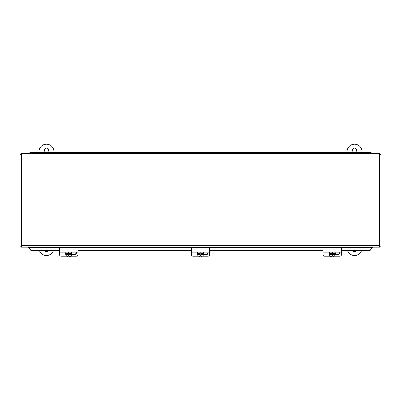 <?xml version="1.0" encoding="UTF-8"?>
<svg xmlns="http://www.w3.org/2000/svg" width="401" height="401" viewBox="0 0 401 401"><rect width="100%" height="100%" fill="white"/><g stroke="black" fill="none" stroke-linecap="round" stroke-linejoin="round"><path stroke-width="0.6" d="M48.406 250.259A2.085 2.085 0 0 1 44.576 250.259M46.491 148.074A2.085 2.085 0 0 1 48.581 150.159A2.085 2.085 0 0 1 46.491 152.25A2.085 2.085 0 0 1 44.406 150.159A2.085 2.085 0 0 1 46.491 148.074M39.067 152.295L39.067 151.553A7.424 7.424 0 0 1 46.491 144.129A7.424 7.424 0 0 1 53.914 151.553L53.914 152.295M53.574 250.259A7.424 7.424 0 0 1 39.408 250.259M356.424 250.259A2.085 2.085 0 0 1 352.594 250.259M354.509 148.074A2.085 2.085 0 0 1 356.594 150.159A2.085 2.085 0 0 1 354.509 152.25A2.085 2.085 0 0 1 352.419 150.159A2.085 2.085 0 0 1 354.509 148.074M347.086 152.295L347.086 151.553A7.424 7.424 0 0 1 354.509 144.129A7.424 7.424 0 0 1 361.933 151.553L361.933 152.295M361.592 250.259A7.424 7.424 0 0 1 347.426 250.259M379.842 247.247L379.842 246.149L379.386 245.688L380.95 246.139L380.95 154.656L379.386 155.107L379.842 153.543L21.158 153.543L21.614 155.107L20.05 154.656L20.05 246.139L21.614 245.688L21.158 247.247L379.842 247.247L379.386 245.688L379.852 246.139L380.95 246.139M380.95 154.656L379.852 154.656L379.386 155.107L379.842 154.641L379.842 153.543M21.158 153.543L21.158 154.641L21.614 155.107L21.148 154.656L20.05 154.656M20.05 246.139L21.148 246.139L21.614 245.688L21.158 246.149L21.158 247.247M59.478 250.069L30.807 250.069L28.581 247.873L28.581 247.247M372.419 247.247L372.419 247.873L370.193 250.069L341.522 250.069M78.035 250.069L191.222 250.069M209.778 250.069L322.965 250.069M341.522 250.259L370.193 250.259L372.419 247.873M28.581 247.873L30.807 250.259L59.478 250.259M78.035 250.259L191.222 250.259M209.778 250.259L322.965 250.259M37.438 153.543L37.438 152.295L44.636 152.295L44.636 153.543L44.636 152.295L51.834 152.295L51.834 153.543M52.28 153.543L52.28 152.295L59.478 152.295L59.478 153.543L59.478 152.295L66.681 152.295L66.681 153.543M67.122 153.543L67.122 152.295L74.325 152.295L74.325 153.543L74.325 152.295L81.523 152.295L81.523 153.543M81.969 153.543L81.969 152.295L89.167 152.295L89.167 153.543L89.167 152.295L96.37 152.295L96.37 153.543M96.811 153.543L96.811 152.295L104.014 152.295L104.014 153.543L104.014 152.295L111.212 152.295L111.212 153.543M111.658 153.543L111.658 152.295L118.856 152.295L118.856 153.543L118.856 152.295L126.054 152.295L126.054 153.543M126.5 153.543L126.5 152.295L133.703 152.295L133.703 153.543L133.703 152.295L140.901 152.295L140.901 153.543M141.347 153.543L141.347 152.295L148.545 152.295L148.545 153.543L148.545 152.295L155.743 152.295L155.743 153.543M156.19 153.543L156.19 152.295L163.387 152.295L163.387 153.543L163.387 152.295L170.59 152.295L170.59 153.543M171.037 153.543L171.037 152.295L178.234 152.295L178.234 153.543L178.234 152.295L185.432 152.295L185.432 153.543M185.879 153.543L185.879 152.295L193.076 152.295L193.076 153.543L193.076 152.295L200.279 152.295L200.279 153.543M200.721 153.543L200.721 152.295L207.924 152.295L207.924 153.543L207.924 152.295L215.121 152.295L215.121 153.543M215.568 153.543L215.568 152.295L222.766 152.295L222.766 153.543L222.766 152.295L229.963 152.295L229.963 153.543M230.41 153.543L230.41 152.295L237.613 152.295L237.613 153.543L237.613 152.295L244.81 152.295L244.81 153.543M245.257 153.543L245.257 152.295L252.455 152.295L252.455 153.543L252.455 152.295L259.653 152.295L259.653 153.543M260.099 153.543L260.099 152.295L267.297 152.295L267.297 153.543L267.297 152.295L274.5 152.295L274.5 153.543M274.946 153.543L274.946 152.295L282.144 152.295L282.144 153.543L282.144 152.295L289.342 152.295L289.342 153.543M289.788 153.543L289.788 152.295L296.986 152.295L296.986 153.543L296.986 152.295L304.189 152.295L304.189 153.543M304.63 153.543L304.63 152.295L311.833 152.295L311.833 153.543L311.833 152.295L319.031 152.295L319.031 153.543M319.477 153.543L319.477 152.295L326.675 152.295L326.675 153.543L326.675 152.295L333.878 152.295L333.878 153.543M334.319 153.543L334.319 152.295L341.522 152.295L341.522 153.543L341.522 152.295L348.72 152.295L348.72 153.543M349.166 153.543L349.166 152.295L356.364 152.295L356.364 153.543L356.364 152.295L363.562 152.295L363.562 153.543M364.008 153.543L364.008 152.295L371.211 152.295L371.211 153.543M36.992 153.543L36.992 152.295L29.789 152.295L29.789 153.543M36.992 153.037L37.438 153.037M51.834 153.037L52.28 153.037M66.681 153.037L67.122 153.037M81.523 153.037L81.969 153.037M96.37 153.037L96.811 153.037M111.212 153.037L111.658 153.037M126.054 153.037L126.5 153.037M140.901 153.037L141.347 153.037M155.743 153.037L156.19 153.037M170.59 153.037L171.037 153.037M185.432 153.037L185.879 153.037M200.279 153.037L200.721 153.037M215.121 153.037L215.568 153.037M229.963 153.037L230.41 153.037M244.81 153.037L245.257 153.037M259.653 153.037L260.099 153.037M274.5 153.037L274.946 153.037M289.342 153.037L289.788 153.037M304.189 153.037L304.63 153.037M319.031 153.037L319.477 153.037M333.878 153.037L334.319 153.037M348.72 153.037L349.166 153.037M363.562 153.037L364.008 153.037M71.278 252.204A3.038 2.992 -0 0 1 71.744 253.327L71.744 253.166A3.038 2.992 -0 0 1 71.744 254.259L71.744 254.424A3.038 2.992 -0 0 1 65.769 254.424L65.769 254.259A3.038 2.992 -0 0 1 65.769 253.166L65.769 253.327A3.038 2.992 -0 0 1 66.235 252.204M69.127 252.149L69.127 253.477L71.744 253.327M71.548 252.204A3.038 2.992 -0 0 1 71.799 253.392L71.799 253.713M65.719 253.713L65.719 253.392A3.038 2.992 -0 0 1 65.97 252.204M71.744 254.424L69.127 254.575L69.127 255.803L68.386 255.803L68.386 254.575L65.769 254.424M69.127 252.204L69.127 253.166M68.386 254.575L68.386 254.259L65.769 254.259M68.386 255.542L69.127 255.542M71.744 254.259L69.127 254.259L69.127 254.575M65.769 253.327L68.386 253.477L68.386 252.149M59.478 252.204L78.035 252.204L78.035 248.134L59.478 248.134L59.478 254.585A1.855 1.679 180 0 0 61.338 256.269L66.927 256.269M78.035 252.204L78.035 254.585A1.855 1.679 180 0 1 76.18 256.269L70.586 256.269M76.14 252.204A1.975 1.789 -0 0 1 74.325 254.695L71.684 254.695M71.754 254.224L74.325 254.224A1.975 1.789 180 0 0 76.28 252.67M203.021 252.204A3.038 2.992 -0 0 1 203.487 253.327L203.487 253.166A3.038 2.992 -0 0 1 203.487 254.259L203.487 254.424A3.038 2.992 -0 0 1 197.513 254.424L197.513 254.259A3.038 2.992 -0 0 1 197.513 253.166L197.513 253.327A3.038 2.992 -0 0 1 197.979 252.204M200.871 252.149L200.871 253.477L203.487 253.327M203.292 252.204A3.038 2.992 -0 0 1 203.538 253.392L203.538 253.713M197.462 253.713L197.462 253.392A3.038 2.992 -0 0 1 197.708 252.204M203.487 254.424L200.871 254.575L200.871 255.803L200.129 255.803L200.129 254.575L197.513 254.424M200.871 252.204L200.871 253.166M200.129 253.166L200.129 252.204M200.129 254.575L200.129 254.259L197.513 254.259M200.129 255.542L200.871 255.542M203.487 254.259L200.871 254.259L200.871 254.575M197.513 253.327L200.129 253.477L200.129 252.149M191.222 252.204L209.778 252.204L209.778 248.134L191.222 248.134L191.222 254.585A1.855 1.679 180 0 0 193.076 256.269L198.67 256.269M209.778 252.204L209.778 254.585A1.855 1.679 180 0 1 207.924 256.269L202.33 256.269M207.883 252.204A1.975 1.789 -0 0 1 206.069 254.695L203.422 254.695M203.497 254.224L206.069 254.224A1.975 1.789 180 0 0 208.024 252.67M334.765 252.204A3.038 2.992 -0 0 1 335.231 253.327L335.231 253.166A3.038 2.992 -0 0 1 335.231 254.259L335.231 254.424A3.038 2.992 -0 0 1 329.256 254.424L329.256 254.259A3.038 2.992 -0 0 1 329.256 253.166L329.256 253.327A3.038 2.992 -0 0 1 329.722 252.204M332.614 252.149L332.614 253.477L335.231 253.327M335.03 252.204A3.038 2.992 -0 0 1 335.281 253.392L335.281 253.713M329.201 253.713L329.201 253.392A3.038 2.992 -0 0 1 329.452 252.204M335.231 254.424L332.614 254.575L332.614 255.803L331.873 255.803L331.873 254.575L329.256 254.424M332.614 252.204L332.614 253.166M331.873 253.166L331.873 252.204M331.873 254.575L331.873 254.259L329.256 254.259M331.873 255.542L332.614 255.542M335.231 254.259L332.614 254.259L332.614 254.575M329.256 253.327L331.873 253.477L331.873 252.149M322.965 252.204L341.522 252.204L341.522 248.134L322.965 248.134L322.965 254.585A1.855 1.679 180 0 0 324.82 256.269L330.414 256.269M341.522 252.204L341.522 254.585A1.855 1.679 180 0 1 339.662 256.269L334.073 256.269M339.627 252.204A1.975 1.789 -0 0 1 337.807 254.695L335.166 254.695M335.236 254.224L337.807 254.224A1.975 1.789 180 0 0 339.767 252.67M21.614 155.107L379.386 155.107L379.386 245.688L21.614 245.688L21.614 155.107M372.419 247.793L28.581 247.793M78.035 250.008L59.478 250.008M74.325 254.224L74.325 254.695M209.778 250.008L191.222 250.008M206.069 254.224L206.069 254.695M341.522 250.008L322.965 250.008M337.807 254.224L337.807 254.695"/></g></svg>
